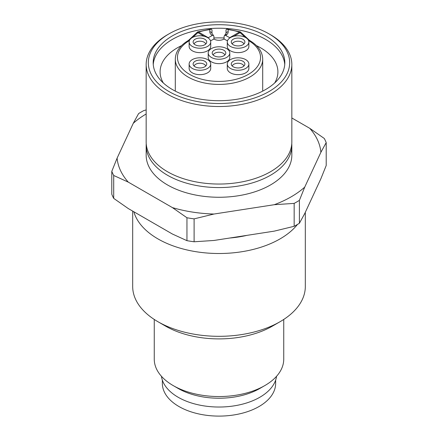 <?xml version="1.0" encoding="UTF-8"?>
<svg xmlns="http://www.w3.org/2000/svg" width="438" height="438" viewBox="0 0 438 438"><rect width="100%" height="100%" fill="white"/><g stroke="black" fill="none" stroke-linecap="round" stroke-linejoin="round"><path stroke-width="0.66" d="M224.836 55.029A5.935 3.427 0 0 0 223.194 53.233A5.935 3.427 180 0 0 217.243 52.385A5.935 3.427 180 0 0 213.164 55.029M223.807 50.239A6.8 3.926 180 0 1 225.679 53.759A6.8 3.926 180 0 1 220.993 56.77A6.8 3.926 180 0 1 214.193 55.79A6.8 3.926 0 0 1 212.321 53.759A6.8 3.926 0 0 1 214.193 50.239A6.8 3.926 0 0 1 223.807 50.239M205.761 66.045A5.935 3.427 0 0 0 204.124 64.244A5.935 3.427 180 0 0 194.899 64.846A5.935 3.427 180 0 0 194.089 66.045M204.738 61.249A6.8 3.926 180 0 1 206.605 64.769A6.8 3.926 180 0 1 201.918 67.781A6.8 3.926 180 0 1 195.118 66.8A6.8 3.926 0 0 1 193.246 64.769A6.8 3.926 0 0 1 196.739 60.559A6.8 3.926 0 0 1 204.738 61.249M243.911 66.045A5.935 3.427 180 0 0 243.742 65.656A5.935 3.427 0 0 0 242.269 64.244A5.935 3.427 0 0 0 233.876 64.244A5.935 3.427 0 0 0 232.239 66.045M233.262 66.8A6.8 3.926 180 0 1 231.395 64.769A6.8 3.926 180 0 1 234.883 60.559A6.8 3.926 180 0 1 242.882 61.249A6.8 3.926 0 0 1 244.754 64.769A6.8 3.926 0 0 1 242.882 66.8A6.8 3.926 0 0 1 233.262 66.8M243.911 44.019A5.935 3.427 0 0 0 243.605 43.4A5.935 3.427 0 0 0 242.269 42.223A5.935 3.427 0 0 0 236.317 41.369A5.935 3.427 0 0 0 232.239 44.019M242.882 39.223A6.8 3.926 180 0 1 244.754 42.743A6.8 3.926 180 0 1 240.068 45.755A6.8 3.926 180 0 1 233.262 44.775A6.8 3.926 0 0 1 231.395 42.743A6.8 3.926 0 0 1 234.883 38.533A6.8 3.926 0 0 1 242.882 39.223M195.118 39.223A6.8 3.926 180 0 1 204.738 39.223A6.8 3.926 0 0 1 206.605 42.743A6.8 3.926 0 0 1 201.918 45.755A6.8 3.926 0 0 1 195.118 44.775A6.8 3.926 180 0 1 193.246 42.743A6.8 3.926 180 0 1 195.118 39.223M205.761 44.019A5.935 3.427 180 0 0 204.124 42.223A5.935 3.427 0 0 0 195.731 42.223A5.935 3.427 0 0 0 194.089 44.019M245.702 59.623A10.791 6.231 0 0 0 233.947 58.27A10.791 6.231 0 0 0 227.284 64.025A10.791 6.231 0 0 0 230.443 68.432A10.791 6.231 180 0 0 242.203 69.779A10.791 6.231 180 0 0 248.866 64.025A10.791 6.231 180 0 0 245.702 59.623M248.866 64.025L248.866 68.432A10.791 6.231 0 0 1 242.203 74.186A10.791 6.231 0 0 1 230.443 72.834A10.791 6.231 180 0 1 227.284 68.432L227.284 64.025M210.716 64.025L210.716 68.432A10.791 6.231 180 0 1 204.053 74.186A10.791 6.231 180 0 1 192.298 72.834A10.791 6.231 0 0 1 189.134 68.432L189.134 64.025A10.791 6.231 180 0 1 195.797 58.27A10.791 6.231 180 0 1 207.557 59.623A10.791 6.231 0 0 1 210.716 64.025A10.791 6.231 0 0 1 204.053 69.779A10.791 6.231 0 0 1 192.298 68.432A10.791 6.231 180 0 1 189.134 64.025M229.791 53.014L229.791 57.416A10.791 6.231 180 0 1 223.128 63.176A10.791 6.231 180 0 1 211.368 61.824A10.791 6.231 0 0 1 208.209 57.416L208.209 53.014A10.791 6.231 180 0 1 214.872 47.26A10.791 6.231 180 0 1 226.632 48.607A10.791 6.231 0 0 1 229.791 53.014A10.791 6.231 0 0 1 223.128 58.769A10.791 6.231 0 0 1 211.368 57.416A10.791 6.231 180 0 1 208.209 53.014M270.503 34.733L270.503 34.733A72.834 42.048 180 0 1 291.834 64.468A72.834 42.048 180 0 1 246.873 103.313A72.834 42.048 180 0 1 167.497 94.197A72.834 42.048 180 0 1 146.166 64.468A72.834 42.048 180 0 1 167.497 34.733L169.024 33.852A70.677 40.805 180 0 1 268.976 33.852L270.503 34.733L268.976 33.852A70.677 40.805 0 0 1 268.976 91.558A70.677 40.805 0 0 1 169.024 91.558A70.677 40.805 180 0 1 169.024 33.852M146.166 64.468L146.166 141.994A72.834 42.048 180 0 0 167.497 171.729A72.834 42.048 0 0 0 246.873 180.845A72.834 42.048 0 0 0 291.834 141.994L291.834 64.468M297.468 224.437A86.319 49.839 180 0 1 157.959 238.907A86.319 49.839 0 0 1 133.825 211.757M229.791 238.015A75.533 43.608 0 0 0 247.037 235.348M165.591 326.129L157.959 321.722A86.319 49.839 0 0 0 280.041 321.722L272.409 326.129A75.533 43.608 0 0 1 165.591 326.129L157.959 321.722A86.319 49.839 180 0 1 132.681 286.485L132.681 211.094M280.041 321.722A86.319 49.839 0 0 0 305.319 286.485L305.319 212.271M264.782 385.599L259.822 388.462A57.728 33.326 180 0 1 178.178 388.462L173.224 385.599A64.742 37.378 0 0 0 173.224 385.599A64.742 37.378 0 0 0 264.782 385.599A64.742 37.378 0 0 0 283.742 359.165L283.742 319.444M154.258 319.444L154.258 359.165A64.742 37.378 0 0 0 173.218 385.599L178.178 388.462M181.502 45.656A58.9 34.005 0 0 0 177.352 47.835A58.9 34.005 0 0 0 160.1 71.881A58.9 34.005 0 0 0 163.325 82.974M284.749 64.468A65.82 38.002 0 0 0 265.543 39.36A65.82 38.002 0 0 0 195.228 30.791A65.82 38.002 0 0 0 153.251 64.468M274.675 82.974A58.9 34.005 0 0 0 277.9 71.881A58.9 34.005 0 0 0 260.648 47.835A58.9 34.005 0 0 0 256.498 45.656M224.081 38.002A58.9 34.005 0 0 0 213.919 38.002M172.457 89.576A65.82 38.002 180 0 1 153.18 62.705A65.82 38.002 180 0 1 193.81 27.594A65.82 38.002 180 0 1 265.543 35.834A65.82 38.002 0 0 1 284.82 62.705A65.82 38.002 0 0 1 244.19 97.811A65.82 38.002 0 0 1 172.457 89.576M276.553 376.28A57.728 33.326 180 0 1 239.011 404.964A57.728 33.326 180 0 1 178.178 397.271A57.728 33.326 0 0 1 161.447 376.28M291.768 143.757A72.834 42.048 180 0 1 291.834 145.52A72.834 42.048 180 0 1 246.873 184.371A72.834 42.048 180 0 1 167.497 175.255A72.834 42.048 0 0 1 146.166 145.52L146.166 155.211A72.834 42.048 0 0 0 167.497 184.946A72.834 42.048 180 0 0 246.873 194.061A72.834 42.048 180 0 0 291.834 155.211L291.834 145.52M162.35 380.118L162.35 383.392A56.65 32.708 0 0 0 219 416.1A56.65 32.708 0 0 0 275.65 383.392L275.65 380.118M210.716 41.999L210.716 46.406A10.791 6.231 0 0 1 204.053 52.16A10.791 6.231 0 0 1 192.298 50.808A10.791 6.231 180 0 1 189.134 46.406L189.134 41.999A10.791 6.231 0 0 0 192.298 46.406A10.791 6.231 180 0 0 204.053 47.758A10.791 6.231 180 0 0 210.716 41.999A10.791 6.231 180 0 0 207.557 37.597A10.791 6.231 0 0 0 195.797 36.245A10.791 6.231 0 0 0 189.134 41.999M248.866 41.999L248.866 46.406A10.791 6.231 0 0 1 242.203 52.16A10.791 6.231 0 0 1 230.443 50.808A10.791 6.231 180 0 1 227.284 46.406L227.284 41.999A10.791 6.231 0 0 0 230.443 46.406A10.791 6.231 180 0 0 242.203 47.758A10.791 6.231 180 0 0 248.866 41.999A10.791 6.231 180 0 0 245.702 37.597A10.791 6.231 0 0 0 233.947 36.245A10.791 6.231 0 0 0 227.284 41.999M146.166 113.979A102.005 58.895 0 0 0 133.278 123.292L117.116 158.107L111.794 171.346L111.794 194.253A110.058 63.543 0 0 0 113.71 198.381L128.257 208.543L172.408 234.029L186.955 240.67A110.058 63.543 180 0 0 194.105 241.776L194.105 218.869A110.058 63.543 0 0 1 186.955 217.763L186.955 240.67M192.364 37.558L197.943 32.691C197.237 31.969 197.111 32.001 197.565 32.79M230.027 37.854L229.742 37.673L239.372 32.111A41.544 23.986 180 0 0 228.171 29.62L226.643 29.061L226.013 29.872L226.013 35.243M226.013 29.872L226.013 33.595A2.157 1.763 180 0 1 226.643 32.346A2.157 1.763 180 0 1 228.171 31.832A9.171 5.294 180 0 1 225.658 35.473L229.742 37.673M194.105 241.776L213.979 240.462L274.287 231.133L294.161 226.298A110.058 63.543 0 0 0 299.395 223.276L304.722 213.563L320.884 178.742L326.206 165.509L326.206 142.602A110.058 63.543 0 0 0 324.29 138.474L309.743 128.312A102.005 58.895 0 0 1 320.884 152.314L304.722 187.13L299.395 200.369A110.058 63.543 180 0 1 294.161 203.391L274.287 204.705A102.005 58.895 0 0 0 304.722 187.13M225.658 35.473L224.53 35.396L224.081 36.387L224.081 39.031A7.013 4.051 180 0 1 213.919 39.031L213.919 36.387L213.47 35.396L212.342 35.473L207.973 37.854M224.081 39.031L227.47 40.854M210.53 40.854L213.919 39.031M133.278 123.292L138.605 113.579A110.058 63.543 180 0 1 143.839 110.557L146.166 109.954M245.636 37.558L240.057 32.691L240.697 32.171A2.157 2.157 0 0 0 240.04 31.821A2.157 0.865 -72 0 1 240.188 31.914M240.697 32.171L249.501 40.4L248.527 40.46M211.987 33.595L211.987 29.872L211.357 29.061L209.829 29.62L209.829 31.832A2.157 1.763 0 0 1 211.357 32.346A2.157 1.763 0 0 1 211.987 33.595L213.47 35.396M326.206 142.602L320.884 152.314M186.955 217.763L172.408 207.601A102.005 58.895 0 0 0 213.979 214.034L194.105 218.869M299.395 223.276L299.395 200.369M294.161 203.391L294.161 226.298M291.834 117.97L309.743 128.312M274.287 204.705L213.979 214.034M189.473 40.46L188.586 40.329C179.909 45.486 175.479 51.772 175.299 59.179A43.701 25.229 0 0 0 188.099 77.022A43.701 25.229 0 0 0 235.721 82.492A43.701 25.229 0 0 0 262.701 59.179C262.521 51.766 258.091 45.481 249.408 40.323M117.116 158.107A102.005 58.895 0 0 0 128.257 182.109L113.71 175.474A110.058 63.543 180 0 1 111.794 171.346M128.257 182.109L172.408 207.601M113.71 198.381L113.71 175.474M146.232 143.757A72.834 42.048 0 0 0 146.166 145.52M188.493 40.405L197.303 32.171A2.157 2.157 0 0 1 197.96 31.821A2.157 0.865 -108 0 1 198.628 32.111A2.157 1.248 120 0 0 198.277 32.363A2.157 1.248 120 0 0 197.943 32.691L204.13 36.261M189.419 40.575A41.544 23.986 0 0 0 189.627 74.378A41.544 23.986 0 0 0 248.269 74.438A41.544 23.986 0 0 0 248.581 40.575M233.87 36.261L240.057 32.691A2.157 1.248 60 0 0 239.723 32.363A2.157 1.248 60 0 0 239.372 32.111A2.157 0.865 -72 0 1 240.04 31.821L226.911 29.061M209.829 29.62A41.544 23.986 180 0 0 198.628 32.111L208.258 37.673M212.342 35.473A9.171 5.294 180 0 1 209.829 31.832M228.171 29.62L228.171 31.832M262.701 91.12L262.701 59.179M175.299 91.12L175.299 59.179M224.53 35.396L226.013 33.595M197.96 31.821L211.089 29.061"/></g></svg>
